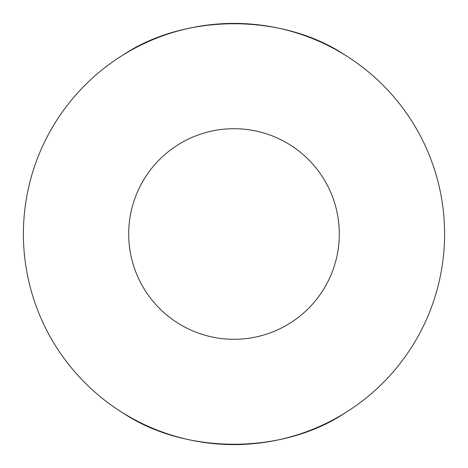 <?xml version="1.0" encoding="UTF-8"?>
<svg xmlns="http://www.w3.org/2000/svg" width="468" height="468" viewBox="0 0 468 468"><rect width="100%" height="100%" fill="white"/><g stroke="black" fill="none" stroke-linecap="round" stroke-linejoin="round"><path stroke-width="0.7" d="M128.7 234A105.3 105.3 0 0 0 234 339.3A105.3 105.3 0 0 0 339.3 234A105.3 105.3 0 0 0 234 128.7A105.3 105.3 0 0 0 128.7 234M123.061 54.99C185.34 13.344 282.66 13.344 344.939 54.99M444.6 234A210.6 210.6 0 0 0 234 23.4A210.6 210.6 0 0 0 23.4 234A210.6 210.6 0 0 0 234 444.6A210.6 210.6 0 0 0 444.6 234M344.939 413.01C282.66 454.656 185.34 454.656 123.061 413.01"/></g></svg>
